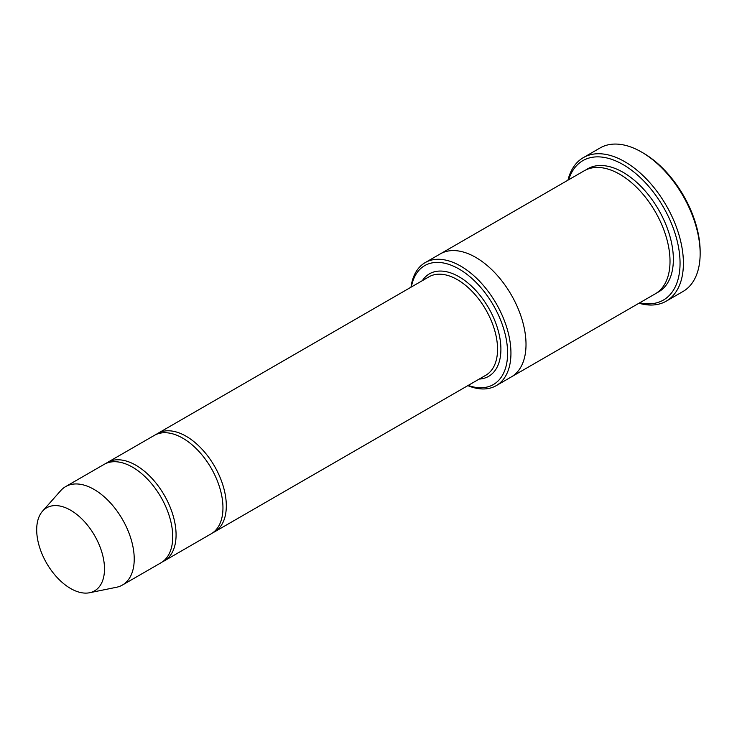 <?xml version="1.0" encoding="UTF-8"?>
<svg xmlns="http://www.w3.org/2000/svg" width="737" height="737" viewBox="0 0 737 737"><rect width="100%" height="100%" fill="white"/><g stroke="black" fill="none" stroke-linecap="round" stroke-linejoin="round"><path stroke-width="1.11" d="M162.591 561.751A56.832 32.815 -120 0 0 164.314 560.866A56.832 32.815 -120 0 0 173.02 515.329A56.832 32.815 -120 0 0 135.903 465.25A56.832 32.815 -120 0 0 107.482 462.44A56.832 32.815 -120 0 0 105.861 463.49M107.482 462.44L154.365 435.374A56.832 32.815 60 0 1 182.776 438.183A56.832 32.815 60 0 1 219.902 488.262A56.832 32.815 60 0 1 211.197 533.8L164.314 560.866M468.188 385.423A68.67 39.641 -120 0 0 507.507 349.522A68.67 39.641 -120 0 0 462.108 270.903A68.67 39.641 -120 0 0 411.357 286.997M439.98 254.072A71.038 41.014 60 0 1 440.275 253.897A71.038 41.014 60 0 1 475.789 257.416A71.038 41.014 60 0 1 522.192 320.015A71.038 41.014 60 0 1 511.303 376.939A71.038 41.014 60 0 1 511.017 377.104M511.303 376.939L655.304 293.805A71.038 41.014 60 0 0 666.193 236.881A71.038 41.014 60 0 0 619.78 174.282A71.038 41.014 60 0 0 584.266 170.763L440.275 253.897A71.038 41.014 60 0 1 475.789 257.416A71.038 41.014 60 0 1 522.192 320.015A71.038 41.014 60 0 1 511.303 376.939L496.241 385.635A71.038 41.014 -120 0 0 507.12 328.711A71.038 41.014 -120 0 0 460.717 266.121A71.038 41.014 -120 0 0 425.203 262.602A71.038 41.014 -120 0 0 410.997 287.209M467.829 385.635A71.038 41.014 -120 0 0 496.241 385.635M583.363 157.617L600.111 147.944A82.876 47.85 60 0 1 641.549 152.052L643.226 153.02A80.508 46.477 60 0 1 700.15 251.621L700.15 253.556A82.876 47.85 60 0 1 682.987 291.493L666.239 301.157A82.876 47.85 -120 0 0 678.943 234.744A82.876 47.85 -120 0 0 624.801 161.716A82.876 47.85 -120 0 0 583.363 157.617A82.876 47.85 -120 0 0 567.941 180.187M212.818 532.75A56.832 32.815 -120 0 0 214.541 531.865A56.832 32.815 -120 0 0 223.256 486.328A56.832 32.815 -120 0 0 186.129 436.249A56.832 32.815 -120 0 0 157.718 433.439A56.832 32.815 -120 0 0 156.087 434.489M42.516 511.202L60.756 490.602A56.832 32.815 60 0 1 65.63 486.604L104.138 464.374A56.832 32.815 60 0 1 132.549 467.184A56.832 32.815 60 0 1 169.676 517.263A56.832 32.815 60 0 1 160.961 562.801L122.453 585.031A56.832 32.815 60 0 1 116.557 587.251L89.592 592.741A47.942 27.684 60 0 1 46.624 563.197A47.942 27.684 60 0 1 42.516 511.202A47.942 27.684 60 0 1 70.595 510.207A47.942 27.684 60 0 1 103.014 556.601A47.942 27.684 60 0 1 89.592 592.741M65.63 486.604A56.832 32.815 60 0 1 94.041 489.414A56.832 32.815 60 0 1 131.168 539.493A56.832 32.815 60 0 1 122.453 585.031M639.707 302.806A80.508 46.477 -120 0 0 663.383 207.115A80.508 46.477 -120 0 0 568.669 179.773M638.979 303.229A82.876 47.85 -120 0 0 666.239 301.157M643.226 153.02L641.549 152.052A82.876 47.85 60 0 1 700.15 253.556M479.17 379.085A59.2 34.178 -120 0 0 488.64 307.992A59.2 34.178 -120 0 0 422.347 280.659M585.979 169.869A71.038 41.014 60 0 1 623.134 172.347A71.038 41.014 60 0 1 669.979 236.476A71.038 41.014 60 0 1 656.934 292.773M214.541 531.865L485.784 375.271A56.832 32.815 -120 0 0 485.784 309.651A56.832 32.815 -120 0 0 428.952 276.836L157.718 433.439M440.275 253.906L425.203 262.602"/></g></svg>
